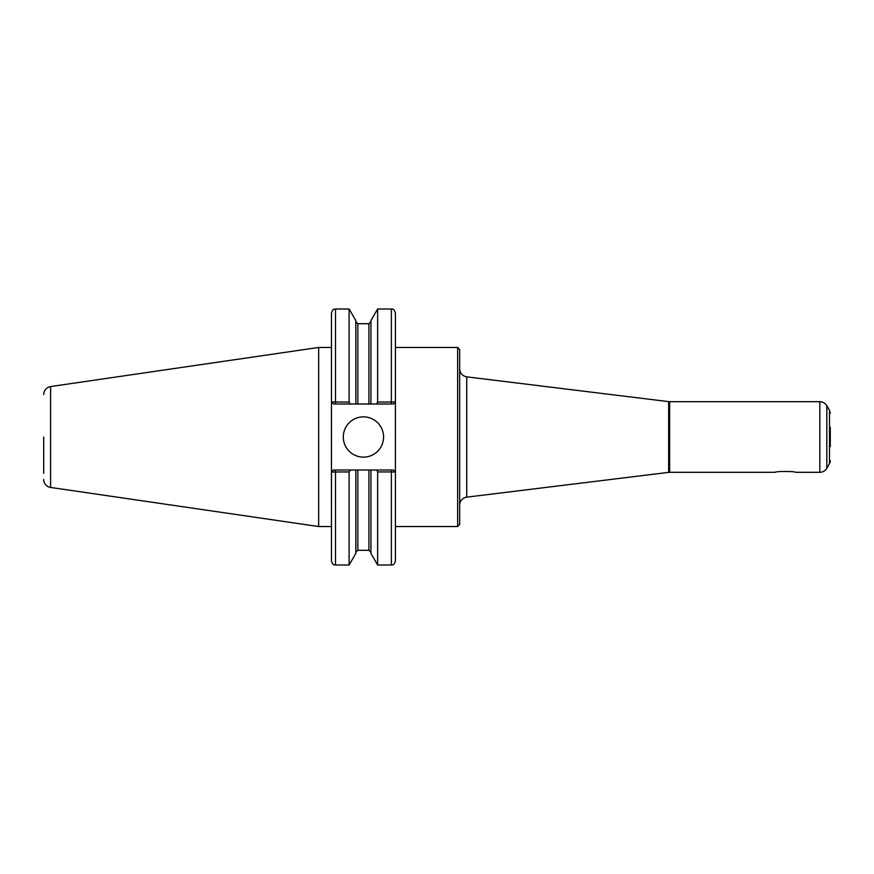 <?xml version="1.0" encoding="UTF-8"?>
<svg xmlns="http://www.w3.org/2000/svg" width="874" height="874" viewBox="0 0 874 874"><rect width="100%" height="100%" fill="white"/><g stroke="black" fill="none" stroke-linecap="round" stroke-linejoin="round"><path stroke-width="1.31" d="M459.658 505.15A8.063 8.063 0 0 1 466.738 497.153L466.738 376.847L668.665 401.636L668.665 472.364A8.063 8.063 0 0 1 669.648 472.299L775.205 472.299C775.544 471.184 795.023 471.195 795.351 472.299L819.834 472.299A8.063 8.063 0 0 0 826.815 468.278L826.815 405.722C825.209 403.143 822.882 401.8 819.834 401.701L819.834 472.299M830.3 427.408L830.3 446.592M830.3 460.62A6.042 6.042 0 0 1 829.492 463.646L826.815 468.278M395.409 347.459L457.648 347.459L457.648 526.541L395.409 526.541L395.409 472.015L395.409 560.988C393.486 566.494 392.568 564.243 391.377 565.008L391.377 471.938L395.409 472.015L395.409 313.012L395.409 401.985L377.644 402.062L376.519 404.007L393.387 404.007L395.365 401.996M457.648 347.459L459.658 349.48L459.658 524.52L457.648 526.541M350.234 404.007L355.827 404.007L355.827 320.616L349.108 308.992L349.108 402.062L331.464 401.985L331.464 313.012C333.365 307.528 334.283 309.767 335.496 308.992L335.496 404.007L350.234 404.007L349.108 402.062M331.508 401.996L333.486 404.007L331.464 401.985L331.464 560.988C333.365 566.472 334.283 564.233 335.496 565.008L349.108 565.008L349.108 471.938L350.234 469.993L333.486 469.993L331.508 472.004L349.108 471.938M331.508 472.004L331.464 526.541L318.66 526.541L318.66 347.459L331.464 347.459M395.365 472.004L393.387 469.993L355.827 469.993L355.827 553.384L349.108 565.008M355.827 469.993L350.234 469.993M355.827 404.007L370.926 404.007L370.926 320.616L377.644 308.992L377.644 402.062M370.926 404.007L376.519 404.007M376.519 469.993L377.644 471.938L377.644 565.008L391.377 565.008M370.926 469.993L370.926 553.384L377.644 565.008M377.644 471.938L391.377 471.938L391.377 469.993M331.464 472.015L333.486 469.993M393.387 469.993L395.409 472.015M395.409 401.985L393.387 404.007M333.486 404.007L335.496 404.007M343.296 437A20.146 20.146 0 0 1 363.431 416.854A20.146 20.146 0 0 1 383.577 437A20.146 20.146 0 0 1 363.431 457.146A20.146 20.146 0 0 1 343.296 437M43.7 437L43.7 473.358M43.7 394.524C44.028 390.165 46.333 387.51 50.594 386.559L50.594 487.441A8.063 8.063 0 0 1 43.7 479.476M668.665 401.636L669.648 401.701L669.648 472.299M826.815 405.722L829.492 410.354L829.492 463.646M335.496 469.993L335.496 565.008M377.644 308.992L391.377 308.992L391.377 404.007M357.837 469.993L357.837 550.303L355.827 552.324M355.827 321.676L357.837 323.697L357.837 404.007M368.915 469.993L368.915 550.303L370.926 552.324M357.837 323.697L368.915 323.697L368.915 404.007M668.665 472.364L466.738 497.153M669.648 401.701L819.834 401.701M829.492 410.354L830.3 413.38M466.738 376.847C462.368 375.951 460.008 373.285 459.658 368.85M335.496 308.992L349.108 308.992M391.377 308.992C392.568 309.757 393.486 307.506 395.409 313.012M357.837 550.303L368.915 550.303M368.915 323.697L370.926 321.676M50.594 487.441L318.66 526.541M50.594 386.559L318.66 347.459"/></g></svg>
